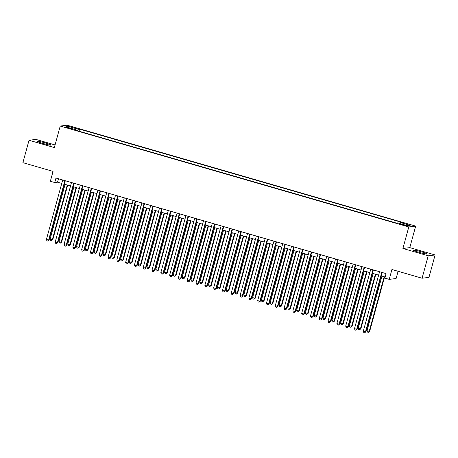 <?xml version="1.0" encoding="UTF-8"?>
<svg xmlns="http://www.w3.org/2000/svg" width="458" height="458" viewBox="0 0 458 458"><rect width="100%" height="100%" fill="white"/><g stroke="black" fill="none" stroke-linecap="round" stroke-linejoin="round"><path stroke-width="0.69" d="M42.468 143.32A7.276 0.567 15.3 0 0 50.935 145.06A7.276 0.567 15.3 0 0 45.371 142.959A7.276 0.567 15.3 0 0 36.903 141.219A7.276 0.567 15.3 0 0 42.468 143.32M418.761 252.249A7.276 0.567 15.3 0 0 427.228 253.99A7.276 0.567 15.3 0 0 421.663 251.889A7.276 0.567 15.3 0 0 413.196 250.148A7.276 0.567 15.3 0 0 418.761 252.249M67.732 128.04L71.208 128.755L65.454 127.175L67.732 128.04M55.063 144.94L35.919 139.398L29.031 140.257L22.9 162.67L53.048 171.401L50.351 181.265L54.748 182.536L57.542 182.192L61.75 183.412M415.681 226.109L67.114 125.206L60.227 126.059L408.794 226.962L415.681 226.109L409.796 247.629L402.908 248.482L428.213 255.81L435.1 254.957L409.796 247.629M435.1 254.957L428.969 277.376L422.081 278.229L391.934 269.499L389.237 279.363L396.118 278.51L398.099 271.285M428.213 255.81L422.081 278.229M389.237 279.363L384.835 278.092L386.06 273.609L55.979 178.053L54.748 182.536M404.362 225.004L399.061 223.75L403.206 225.147L406.572 225.834L404.362 225.004L404.242 225.428M75.421 130.158L75.461 129.631L74.156 129.791L396.319 223.052L397.618 222.891L407.305 225.691L410.133 225.342L400.452 222.536L401.752 222.376L79.589 129.116L78.289 129.276L77.579 130.782M75.461 129.631L65.775 126.826L68.603 126.477L78.289 129.276M402.908 248.482L408.794 226.962M29.031 140.257L54.342 147.579L60.227 126.059M64.366 184.168L70.555 185.959M73.171 186.715L79.354 188.507M81.976 189.263L88.159 191.055M90.776 191.81L96.959 193.602M99.581 194.358L105.764 196.15M108.38 196.906L114.563 198.698M117.185 199.459L123.368 201.245M125.984 202.007L132.167 203.793M134.789 204.554L140.972 206.34M143.589 207.102L149.772 208.894M152.394 209.649L158.577 211.441M161.193 212.197L167.382 213.989M169.998 214.745L176.181 216.537M178.797 217.292L184.986 219.084M187.603 219.84L193.786 221.632M196.402 222.388L202.591 224.18M205.207 224.935L211.39 226.727M214.006 227.483L220.195 229.275M222.811 230.036L228.994 231.822M231.611 232.584L237.799 234.37M240.416 235.131L246.599 236.918M249.215 237.679L255.404 239.471M258.02 240.227L264.203 242.019M266.819 242.774L273.008 244.566M275.624 245.322L281.807 247.114M284.424 247.87L290.612 249.662M293.229 250.417L299.412 252.209M302.028 252.965L308.217 254.757M310.833 255.512L317.016 257.304M319.632 258.06L325.821 259.852M328.438 260.613L334.621 262.4M337.237 263.161L343.426 264.947M346.042 265.709L352.225 267.495M354.841 268.256L361.03 270.048M363.646 270.804L369.829 272.596M372.446 273.352L378.634 275.144M381.251 275.899L385.126 277.021M58.475 178.78L57.542 182.192M399.966 223.567L400.452 222.536M79.022 131.2L79.589 129.116M68.603 126.477L69.106 127.788M381.766 272.367L365.495 331.838L363.297 331.203L379.567 271.726M382.184 272.487L365.965 331.781L364.66 332.794L363.778 332.542L363.297 331.203M365.965 331.781L364.66 332.794M381.966 276.105L367.018 330.739L369.217 331.38L369.686 331.317L384.583 276.861M369.686 331.317L368.381 332.336L369.217 331.38L384.165 276.741M368.381 332.336L367.499 332.079L367.018 330.739M372.967 269.819L356.696 329.291L354.492 328.655L370.762 269.178M373.385 269.939L357.16 329.233L355.855 330.247L354.973 329.995L354.492 328.655M357.16 329.233L355.855 330.247M364.162 267.266L347.891 326.743L345.693 326.107L361.963 266.63M364.579 267.392L348.361 326.686L347.055 327.699L346.174 327.447L345.693 326.107M348.361 326.686L347.055 327.699M355.362 264.718L339.092 324.195L336.888 323.56L353.158 264.083M355.774 264.839L339.555 324.138L338.25 325.151L337.369 324.899L336.888 323.56M339.555 324.138L338.25 325.151M346.557 262.171L330.287 321.648L328.088 321.012L344.359 261.535M346.975 262.291L330.75 321.59L329.451 322.604L328.569 322.352L328.088 321.012M330.75 321.59L329.451 322.604M373.161 273.558L358.213 328.191L360.881 328.77L375.778 274.313M360.881 328.77L359.576 329.789L360.417 328.827L375.365 274.193M359.576 329.789L358.694 329.531L358.213 328.191M364.362 271.01L349.414 325.644L351.612 326.279L352.082 326.222L366.978 271.766M352.082 326.222L350.776 327.241L351.612 326.279L366.56 271.646M350.776 327.241L349.895 326.983L349.414 325.644M355.557 268.462L340.609 323.096L343.277 323.674L358.173 269.218M343.277 323.674L341.971 324.688L342.813 323.732L357.761 269.098M341.971 324.688L341.09 324.436L340.609 323.096M346.758 265.915L331.81 320.548L334.008 321.184L334.477 321.127L349.374 266.671M334.477 321.127L333.172 322.14L334.008 321.184L348.956 266.55M333.172 322.14L332.29 321.888L331.81 320.548M337.758 259.623L321.487 319.1L319.283 318.465L335.554 258.988M338.17 259.743L321.951 319.043L320.646 320.056L319.764 319.804L319.283 318.465M321.951 319.043L320.646 320.056M337.952 263.367L323.005 318.001L325.672 318.579L340.569 264.123M325.672 318.579L324.367 319.592L325.209 318.636L340.151 264.003M324.367 319.592L323.485 319.34L323.005 318.001M328.953 257.075L312.682 316.552L310.484 315.911L326.754 256.44M329.371 257.196L313.146 316.495L311.846 317.509L310.965 317.251L310.484 315.911M313.146 316.495L311.846 317.509M329.153 260.82L314.205 315.453L316.404 316.089L316.873 316.031L331.769 261.575M316.873 316.031L315.568 317.045L316.404 316.089L331.352 261.455M315.568 317.045L314.686 316.793L314.205 315.453M320.153 254.528L303.883 314.005L301.679 313.364L317.949 253.892M320.566 254.648L304.347 313.948L303.041 314.961L302.16 314.703L301.679 313.364M304.347 313.948L303.041 314.961M320.348 258.272L305.4 312.906L308.068 313.484L322.964 259.028M308.068 313.484L306.763 314.497L307.604 313.541L322.546 258.907M306.763 314.497L305.881 314.245L305.4 312.906M311.348 251.98L295.078 311.457L292.88 310.816L309.15 251.345M311.766 252.1L295.542 311.4L294.242 312.413L293.36 312.156L292.88 310.816M295.542 311.4L294.242 312.413M311.549 255.719L296.601 310.358L299.269 310.936L314.165 256.48M299.269 310.936L297.963 311.95L298.799 310.993L313.747 256.36M297.963 311.95L297.082 311.698L296.601 310.358M302.549 249.433L286.279 308.91L284.075 308.268L300.345 248.797M302.961 249.553L286.742 308.847L285.437 309.866L284.555 309.608L284.075 308.268M286.742 308.847L285.437 309.866M302.744 253.171L287.796 307.81L290.464 308.389L305.36 253.932M290.464 308.389L289.158 309.402L290 308.446L304.942 253.812M289.158 309.402L288.277 309.144L287.796 307.81M293.744 246.885L277.474 306.356L275.275 305.721L291.546 246.249M294.162 247.005L277.937 306.299L276.638 307.318L275.756 307.06L275.275 305.721M277.937 306.299L276.638 307.318M293.944 250.623L278.996 305.257L281.195 305.898L281.659 305.841L296.561 251.385M281.659 305.841L280.359 306.854L281.195 305.898L296.143 251.265M280.359 306.854L279.477 306.597L278.996 305.257M284.945 244.337L268.674 303.809L266.47 303.173L282.741 243.696M285.357 244.458L269.138 303.751L267.833 304.77L266.951 304.513L266.47 303.173M269.138 303.751L267.833 304.77M285.139 248.076L270.191 302.709L272.859 303.293L287.756 248.837M272.859 303.293L271.554 304.307L272.396 303.351L287.338 248.711M271.554 304.307L270.672 304.049L270.191 302.709M276.14 241.79L259.869 301.261L257.671 300.625L273.941 241.148M276.558 241.91L260.333 301.204L259.033 302.217L258.152 301.965L257.671 300.625M260.333 301.204L259.033 302.217M276.34 245.528L261.392 300.162L263.59 300.803L264.054 300.74L278.956 246.284M264.054 300.74L262.755 301.759L263.59 300.803L278.538 246.164M262.755 301.759L261.873 301.501L261.392 300.162M267.535 242.98L252.587 297.614L255.255 298.192L270.151 243.736M255.255 298.192L253.95 299.211L254.791 298.25L269.733 243.616M253.95 299.211L253.068 298.954L252.587 297.614M258.736 240.433L243.788 295.067L245.986 295.702L246.45 295.645L261.352 241.189M246.45 295.645L245.15 296.664L245.986 295.702L260.934 241.068M245.15 296.664L244.269 296.406L243.788 295.067M267.34 239.242L251.07 298.713L248.866 298.078L265.136 238.601M267.753 239.362L251.534 298.656L250.228 299.669L249.347 299.418L248.866 298.078M251.534 298.656L250.228 299.669M258.535 236.694L242.265 296.166L240.066 295.53L256.337 236.053M258.953 236.815L242.729 296.108L241.423 297.122L240.547 296.87L240.066 295.53M242.729 296.108L241.423 297.122M249.736 234.141L233.466 293.618L231.261 292.983L247.532 233.506M250.148 234.261L233.929 293.561L232.624 294.574L231.742 294.322L231.261 292.983M233.929 293.561L232.624 294.574M249.931 237.885L234.983 292.519L237.65 293.097L252.547 238.641M237.65 293.097L236.345 294.116L237.187 293.154L252.129 238.521M236.345 294.116L235.464 293.859L234.983 292.519M240.931 231.593L224.66 291.07L222.462 290.435L238.733 230.958M241.349 231.714L225.124 291.013L223.819 292.027L222.943 291.775L222.462 290.435M225.124 291.013L223.819 292.027M241.126 235.338L226.183 289.971L228.382 290.607L228.845 290.549L243.748 236.093M228.845 290.549L227.546 291.563L228.382 290.607L243.33 235.973M227.546 291.563L226.664 291.311L226.183 289.971M232.132 229.046L215.861 288.523L213.657 287.887L229.927 228.41M232.544 229.166L216.325 288.466L215.02 289.479L214.138 289.227L213.657 287.887M216.325 288.466L215.02 289.479M232.326 232.79L217.378 287.424L220.046 288.002L234.943 233.546M220.046 288.002L218.741 289.015L219.582 288.059L234.525 233.425M218.741 289.015L217.859 288.763L217.378 287.424M223.327 226.498L207.056 285.975L204.858 285.34L221.128 225.863M223.744 226.618L207.52 285.918L206.214 286.931L205.339 286.674L204.858 285.34M207.52 285.918L206.214 286.931M223.521 230.242L208.579 284.876L210.777 285.511L211.241 285.454L226.143 230.998M211.241 285.454L209.941 286.468L210.777 285.511L225.725 230.878M209.941 286.468L209.06 286.216L208.579 284.876M214.527 223.951L198.257 283.428L196.053 282.786L212.323 223.315M214.939 224.071L198.72 283.37L197.415 284.384L196.534 284.126L196.053 282.786M198.72 283.37L197.415 284.384M214.722 227.695L199.774 282.328L202.442 282.907L217.338 228.45M202.442 282.907L201.136 283.92L201.978 282.964L216.92 228.33M201.136 283.92L200.255 283.668L199.774 282.328M205.722 221.403L189.452 280.88L187.253 280.239L203.524 220.767M206.14 221.523L189.915 280.823L188.61 281.836L187.734 281.578L187.253 280.239M189.915 280.823L188.61 281.836M205.917 225.141L190.975 279.781L193.637 280.359L208.539 225.903M193.637 280.359L192.331 281.372L193.173 280.416L208.121 225.783M192.331 281.372L191.455 281.12L190.975 279.781M196.923 218.855L180.652 278.332L178.448 277.691L194.719 218.22M197.335 218.976L181.116 278.269L179.811 279.288L178.929 279.031L178.448 277.691M181.116 278.269L179.811 279.288M197.117 222.594L182.169 277.233L184.837 277.811L199.734 223.355M184.837 277.811L183.532 278.825L184.374 277.869L199.316 223.235M183.532 278.825L182.65 278.573L182.169 277.233M188.118 216.308L171.847 275.779L169.649 275.144L185.919 215.672M188.536 216.428L172.311 275.722L171.006 276.741L170.13 276.483L169.649 275.144M172.311 275.722L171.006 276.741M188.312 220.046L173.37 274.68L175.569 275.321L176.032 275.264L190.934 220.808M176.032 275.264L174.727 276.277L175.569 275.321L190.517 220.687M174.727 276.277L173.851 276.019L173.37 274.68M179.318 213.76L163.048 273.231L160.844 272.596L177.114 213.125M179.731 213.88L163.512 273.174L162.206 274.193L161.325 273.936L160.844 272.596M163.512 273.174L162.206 274.193M170.513 211.212L154.243 270.684L152.045 270.048L168.315 210.571M170.931 211.333L154.707 270.626L153.401 271.646L152.525 271.388L152.045 270.048M154.707 270.626L153.401 271.646M161.714 208.665L145.444 268.136L143.239 267.501L159.51 208.024M162.126 208.785L145.907 268.079L144.602 269.092L143.72 268.84L143.239 267.501M145.907 268.079L144.602 269.092M179.513 217.498L164.565 272.132L167.233 272.716L182.129 218.26M167.233 272.716L165.928 273.729L166.769 272.773L181.712 218.14M165.928 273.729L165.046 273.472L164.565 272.132M170.708 214.951L155.766 269.585L157.964 270.226L158.428 270.163L173.33 215.707M158.428 270.163L157.123 271.182L157.964 270.226L172.912 215.586M157.123 271.182L156.247 270.924L155.766 269.585M161.909 212.403L146.961 267.037L149.629 267.615L164.525 213.159M149.629 267.615L148.323 268.634L149.165 267.672L164.107 213.039M148.323 268.634L147.442 268.377L146.961 267.037M152.909 206.117L136.639 265.588L134.44 264.953L150.711 205.476M153.327 206.237L137.102 265.531L135.797 266.545L134.921 266.293L134.44 264.953M137.102 265.531L135.797 266.545M153.104 209.856L138.161 264.489L140.36 265.125L140.824 265.067L155.72 210.611M140.824 265.067L139.518 266.087L140.36 265.125L155.308 210.491M139.518 266.087L138.642 265.829L138.161 264.489M144.104 203.564L127.834 263.041L125.635 262.405L141.906 202.928M144.522 203.69L128.303 262.984L126.998 263.997L126.116 263.745L125.635 262.405M128.303 262.984L126.998 263.997M144.304 207.308L129.356 261.942L132.024 262.52L146.921 208.064M132.024 262.52L130.719 263.539L131.561 262.577L146.503 207.943M130.719 263.539L129.837 263.281L129.356 261.942M135.305 201.016L119.034 260.493L116.836 259.858L133.106 200.381M135.723 201.136L119.498 260.436L118.193 261.449L117.317 261.197L116.836 259.858M119.498 260.436L118.193 261.449M135.499 204.76L120.557 259.394L122.755 260.029L123.219 259.972L138.116 205.516M123.219 259.972L121.914 260.986L122.755 260.029L137.703 205.396M121.914 260.986L121.038 260.734L120.557 259.394M126.5 198.469L110.229 257.946L108.031 257.31L124.301 197.833M126.918 198.589L110.699 257.888L109.393 258.902L108.512 258.65L108.031 257.31M110.699 257.888L109.393 258.902M126.7 202.213L111.752 256.846L114.42 257.425L129.316 202.968M114.42 257.425L113.115 258.438L113.956 257.482L128.898 202.848M113.115 258.438L112.233 258.186L111.752 256.846M117.7 195.921L101.43 255.398L99.231 254.763L115.502 195.285M118.118 196.041L101.894 255.341L100.588 256.354L99.712 256.102L99.231 254.763M101.894 255.341L100.588 256.354M108.895 193.373L92.625 252.85L90.426 252.209L106.697 192.738M109.313 193.494L93.094 252.793L91.789 253.806L90.907 253.549L90.426 252.209M93.094 252.793L91.789 253.806M100.096 190.826L83.825 250.303L81.627 249.662L97.898 190.19M100.514 190.946L84.289 250.245L82.984 251.259L82.108 251.001L81.627 249.662M84.289 250.245L82.984 251.259M117.895 199.665L102.953 254.299L105.151 254.934L105.615 254.877L120.511 200.421M105.615 254.877L104.309 255.89L105.151 254.934L120.099 200.301M104.309 255.89L103.434 255.638L102.953 254.299M109.096 197.117L94.148 251.751L96.815 252.329L111.712 197.873M96.815 252.329L95.51 253.343L96.352 252.387L111.294 197.753M95.51 253.343L94.629 253.091L94.148 251.751M100.291 194.57L85.348 249.204L87.547 249.839L88.01 249.782L102.907 195.326M88.01 249.782L86.705 250.795L87.547 249.839L102.495 195.205M86.705 250.795L85.829 250.543L85.348 249.204M91.291 188.278L75.02 247.755L72.822 247.114L89.092 187.643M91.709 188.398L75.49 247.692L74.185 248.711L73.303 248.454L72.822 247.114M75.49 247.692L74.185 248.711M91.491 192.016L76.543 246.656L79.211 247.234L94.108 192.778M79.211 247.234L77.906 248.247L78.742 247.291L93.69 192.658M77.906 248.247L77.024 247.996L76.543 246.656M82.492 185.73L66.221 245.202L64.023 244.566L80.293 185.095M82.909 185.851L66.685 245.144L65.38 246.164L64.504 245.906L64.023 244.566M66.685 245.144L65.38 246.164M82.686 189.469L67.744 244.103L69.942 244.744L70.406 244.686L85.302 190.23M70.406 244.686L69.101 245.7L69.942 244.744L84.89 190.11M69.101 245.7L68.225 245.442L67.744 244.103M73.686 183.183L57.416 242.654L55.218 242.019L71.488 182.547M74.104 183.303L57.885 242.597L56.58 243.616L55.699 243.358L55.218 242.019M57.885 242.597L56.58 243.616M73.887 186.921L58.939 241.555L61.137 242.196L61.607 242.139L76.503 187.683M61.607 242.139L60.301 243.152L61.137 242.196L76.085 187.562M60.301 243.152L59.42 242.895L58.939 241.555M64.887 180.635L48.617 240.106L46.418 239.471L62.689 179.994M65.305 180.755L49.08 240.049L47.775 241.068L46.893 240.811L46.418 239.471M49.08 240.049L47.775 241.068M65.082 184.374L50.14 239.007L52.338 239.649L52.802 239.586L67.698 185.135M52.802 239.586L51.496 240.605L52.338 239.649L67.286 185.009M51.496 240.605L50.62 240.347L50.14 239.007M402.301 224.884L402.422 224.443"/></g></svg>

